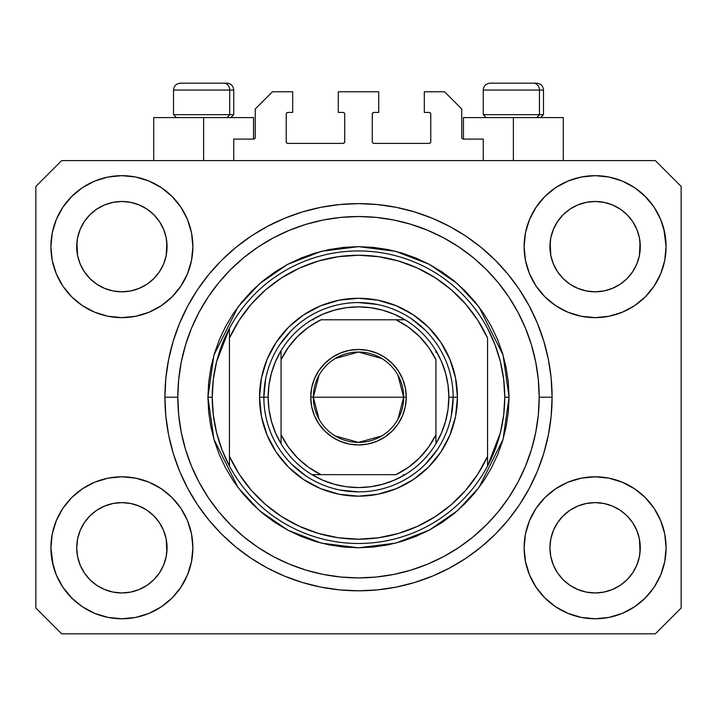 <?xml version="1.0" encoding="UTF-8"?>
<svg xmlns="http://www.w3.org/2000/svg" width="717" height="717" viewBox="0 0 717 717"><rect width="100%" height="100%" fill="white"/><g stroke="black" fill="none" stroke-linecap="round" stroke-linejoin="round"><path stroke-width="1.08" d="M233.742 160.608L233.742 139.098L253.531 139.098L233.742 139.098L233.742 160.608M255.252 137.377L255.252 108.984L255.252 137.377A1.721 1.721 0 0 1 253.531 139.098L254.185 138.964L253.531 139.098L253.531 117.588L203.628 117.588L203.628 160.608L203.628 117.588L153.725 117.588L153.725 160.608M255.252 108.984L272.46 91.776L292.679 91.776L292.679 112.426L287.947 112.426L292.679 112.426L292.679 91.776L272.46 91.776L255.252 108.984M286.226 114.146L286.226 141.679L286.226 114.146A1.721 1.721 0 0 1 287.947 112.426L287.293 112.56L287.947 112.426M287.947 143.4L343.013 143.4L287.947 143.4A1.721 1.721 0 0 1 286.226 141.679L286.361 142.333L286.226 141.679M344.232 142.898L343.667 143.266L344.734 141.679L344.734 114.146L344.734 141.679A1.721 1.721 0 0 1 343.013 143.4L343.667 143.266L343.013 143.4M343.013 112.426L338.281 112.426L343.013 112.426A1.721 1.721 0 0 1 344.734 114.146L344.599 113.492L344.734 114.146M338.281 112.426L338.281 91.776L338.281 112.426M378.719 91.776L338.281 91.776L378.719 91.776L378.719 112.426L373.987 112.426L378.719 112.426L378.719 91.776M372.768 112.927L373.333 112.56L372.266 114.146L372.266 141.679L372.266 114.146A1.721 1.721 0 0 1 373.987 112.426L373.333 112.56L373.987 112.426M373.987 143.4L429.053 143.4L373.987 143.4A1.721 1.721 0 0 1 372.266 141.679L372.401 142.333L372.266 141.679M430.774 141.679L430.774 114.146L430.774 141.679A1.721 1.721 0 0 1 429.053 143.4L429.707 143.266L429.053 143.4M429.053 112.426L424.321 112.426L429.053 112.426A1.721 1.721 0 0 1 430.774 114.146L430.639 113.492L430.774 114.146M424.321 112.426L424.321 91.776L444.54 91.776L461.748 108.984L461.748 137.377L461.748 108.984L444.54 91.776L424.321 91.776L424.321 112.426M463.469 117.588L513.372 117.588L513.372 160.608L513.372 117.588L563.275 117.588L463.469 117.588L463.469 139.098L483.258 139.098L463.469 139.098A1.721 1.721 0 0 1 461.748 137.377L461.882 138.031L461.748 137.377M483.258 139.098L483.258 160.608L483.258 139.098M429.707 112.56L430.639 113.492L429.707 112.56M430.639 142.333L429.707 143.266L430.639 142.333M372.768 142.898L372.401 142.333M344.232 112.927L344.599 113.492M287.293 143.266L286.361 142.333L287.293 143.266M286.361 113.492L287.293 112.56L286.361 113.492M463.469 139.098L461.882 138.031M255.118 138.031L254.185 138.964M552.09 397.218L552.09 397.218A193.59 193.59 0 0 1 358.5 590.808A193.59 193.59 0 0 1 164.91 397.218L165.842 378.244L168.629 359.45L173.245 341.023L179.644 323.134L187.773 305.962L197.534 289.668L208.853 274.405L221.607 260.325L235.687 247.571L250.95 236.252L267.244 226.491L284.416 218.362L302.305 211.963L320.732 207.347L339.526 204.56L358.5 203.628L377.474 204.56L396.268 207.347L414.695 211.963L432.584 218.362L449.756 226.491L466.05 236.252L481.313 247.571L495.393 260.325L508.147 274.405L519.466 289.668L529.227 305.962L537.356 323.134L543.755 341.023L548.371 359.45L551.158 378.244L552.09 397.218L551.158 416.192L548.371 434.986L543.755 453.413L537.356 471.302L529.227 488.474L519.466 504.768L508.147 520.031L495.393 534.111L481.313 546.865L466.05 558.184L449.756 567.945L432.584 576.074L414.695 582.473L396.268 587.089L377.474 589.876L358.5 590.808L339.526 589.876L320.732 587.089L302.305 582.473L284.416 576.074L267.244 567.945L250.95 558.184L235.687 546.865L221.607 534.111L208.853 520.031L197.534 504.768L187.773 488.474L179.644 471.302L173.245 453.413L168.629 434.986L165.842 416.192L164.91 397.218A193.59 193.59 0 0 1 358.5 203.628A193.59 193.59 0 0 1 552.09 397.218L552.081 395.157L552.09 397.218L539.184 397.218L552.09 397.218M552.054 401.018L552.081 399.279M552.018 391.84L552.054 393.418L552.018 391.84M353.123 590.736L358.5 590.808L353.123 590.736M557.521 221.589L553.381 229.359L557.548 221.553L563.168 214.706L557.548 221.553L563.168 214.706L570.015 209.086L563.168 214.706L570.015 209.086L577.821 204.919L570.015 209.086L577.821 204.919L586.3 202.346L577.821 204.919L586.3 202.346L595.11 201.477L603.92 202.346L595.11 201.477L603.92 202.346L612.399 204.919L603.956 202.346L612.399 204.919L620.205 209.086L612.452 204.937M563.186 278.599A45.171 45.171 0 0 0 577.812 288.377L570.015 284.21L577.821 288.377A45.171 45.171 0 0 0 586.282 290.95L577.785 288.359M84.301 221.589L80.161 229.359L84.328 221.553L89.948 214.706L84.328 221.553L89.948 214.706L96.795 209.086L89.948 214.706L96.795 209.086L104.601 204.919L96.795 209.086L104.601 204.919L113.08 202.346L104.601 204.919L113.08 202.346L121.89 201.477L130.7 202.346L121.89 201.477L130.7 202.346L139.179 204.919L130.736 202.346L139.179 204.919L146.985 209.086L139.232 204.937M89.966 278.599A45.171 45.171 0 0 0 104.592 288.377L96.795 284.21L104.601 288.377A45.171 45.171 0 0 0 113.062 290.95L104.565 288.359M90.046 278.68L84.328 271.743L80.161 263.937L77.588 255.458L80.161 263.928L77.588 255.458L76.934 242.221L76.719 246.648A45.171 45.171 0 0 1 121.89 201.477A45.171 45.171 0 0 1 167.061 246.648L166.846 251.075L167.061 246.648A45.171 45.171 0 0 1 121.89 291.819A45.171 45.171 0 0 1 76.719 246.648A45.171 45.171 0 0 0 76.934 251.075L77.588 255.458A45.171 45.171 0 0 0 89.939 278.572M113.089 290.95A45.171 45.171 0 0 0 130.691 290.95M147.093 284.138L139.179 288.377L130.7 290.95A45.171 45.171 0 0 0 153.814 278.599M153.841 278.572A45.171 45.171 0 0 0 166.192 255.476L163.619 263.937L166.192 255.458L163.619 263.937L159.452 271.743L163.619 263.937L159.452 271.743L153.832 278.59L159.452 271.743L153.832 278.59L146.985 284.21L153.832 278.59L146.985 284.21L139.125 288.404M139.179 204.919L146.985 209.086L153.832 214.706L159.452 221.553L163.619 229.359L166.192 237.838L163.619 229.359L166.192 237.838L167.061 246.72M563.266 278.68L557.548 271.743L553.381 263.937L550.808 255.458L553.381 263.928L550.808 255.458L550.154 242.221L549.939 246.648A45.171 45.171 0 0 1 595.11 201.477A45.171 45.171 0 0 1 640.281 246.648L640.066 251.075L640.281 246.648A45.171 45.171 0 0 1 595.11 291.819A45.171 45.171 0 0 1 549.939 246.648A45.171 45.171 0 0 0 550.154 251.075L550.808 255.458A45.171 45.171 0 0 0 563.159 278.572M586.309 290.95A45.171 45.171 0 0 0 603.911 290.95M620.313 284.138L612.399 288.377L603.92 290.95A45.171 45.171 0 0 0 627.034 278.599M627.061 278.572A45.171 45.171 0 0 0 639.412 255.476L636.839 263.937L639.412 255.458L636.839 263.937L632.672 271.743L636.839 263.937L632.672 271.743L627.052 278.59L632.672 271.743L627.052 278.59L620.205 284.21L627.052 278.59L620.205 284.21L612.345 288.404M612.399 204.919L620.205 209.086L627.052 214.706L632.672 221.553L636.839 229.359L639.412 237.838L636.839 229.359L639.412 237.838L640.281 246.72M550.154 552.207A45.171 45.171 0 0 0 550.154 552.215L549.939 547.788L550.808 556.598L553.381 565.077L550.808 556.598L549.939 547.788A45.171 45.171 0 0 1 595.11 502.617A45.171 45.171 0 0 1 640.281 547.788L640.281 547.86M595.083 592.959A45.171 45.171 0 0 0 595.092 592.959L586.3 592.09A45.171 45.171 0 0 0 586.282 592.09L577.812 589.517L586.3 592.09L577.821 589.517L570.015 585.35L577.821 589.517L570.015 585.35L563.168 579.73L557.548 572.883L553.381 565.077L550.808 556.598M627.034 515.837A45.171 45.171 0 0 0 612.408 506.059L603.92 503.486L612.399 506.059L620.205 510.226L612.399 506.059L620.205 510.226L627.052 515.846L632.672 522.693L636.839 530.499L639.412 538.978L636.839 530.499L639.412 538.978L640.066 552.215A45.171 45.171 0 0 0 640.066 552.207L640.281 547.788L639.412 556.598L636.839 565.077L639.412 556.598L636.839 565.077L632.672 572.883L636.839 565.077L632.672 572.883L627.052 579.73L632.672 572.883L627.052 579.73L620.205 585.35L627.052 579.73L620.205 585.35L612.399 589.517L620.205 585.35L612.399 589.517L603.92 592.09A45.171 45.171 0 0 0 603.947 592.09L595.11 592.959A45.171 45.171 0 0 0 595.137 592.959M76.934 552.207A45.171 45.171 0 0 0 76.934 552.215L76.719 547.788L77.588 556.598L80.161 565.077L77.588 556.598L76.719 547.788A45.171 45.171 0 0 1 121.89 502.617A45.171 45.171 0 0 1 167.061 547.788L167.061 547.86M121.863 592.959A45.171 45.171 0 0 0 121.872 592.959L113.08 592.09A45.171 45.171 0 0 0 113.062 592.09L104.592 589.517L113.08 592.09L104.601 589.517L96.795 585.35L104.601 589.517L96.795 585.35L89.948 579.73L84.328 572.883L80.161 565.077L77.588 556.598M153.814 515.837A45.171 45.171 0 0 0 139.188 506.059L130.7 503.486L139.179 506.059L146.985 510.226L139.179 506.059L146.985 510.226L153.832 515.846L159.452 522.693L163.619 530.499L166.192 538.978L163.619 530.499L166.192 538.978L166.837 552.242A45.171 45.171 0 0 0 166.846 552.207L167.061 547.788L166.192 556.598L163.619 565.077L166.192 556.598L163.619 565.077L159.452 572.883L163.619 565.077L159.452 572.883L153.832 579.73L159.452 572.883L153.832 579.73L146.985 585.35L153.832 579.73L146.985 585.35L139.179 589.517L146.985 585.35L139.179 589.517L130.7 592.09A45.171 45.171 0 0 0 130.727 592.09L121.89 592.959A45.171 45.171 0 0 0 121.917 592.959M71.7 497.598L82.455 488.77L94.725 482.209L108.043 478.167L121.89 476.805L135.737 478.167L149.055 482.209L161.325 488.77L172.08 497.598L180.908 508.353L187.469 520.623L191.511 533.941L192.873 547.788A70.983 70.983 0 0 1 121.89 618.771A70.983 70.983 0 0 1 50.907 547.788L52.269 533.941L56.311 520.623L62.872 508.353L71.7 497.598L76.719 493.027M664.731 533.941L666.093 547.788A70.983 70.983 0 0 1 595.11 618.771A70.983 70.983 0 0 1 524.127 547.788L525.489 533.941L529.531 520.623L536.092 508.353L544.92 497.598L555.675 488.77L567.945 482.209L581.263 478.167L595.11 476.805L608.957 478.167L622.275 482.209L634.545 488.77L645.3 497.598L654.128 508.353L660.689 520.623L664.731 533.941L666.093 547.788L664.731 561.635L660.689 574.953L654.128 587.223L645.3 597.978L634.545 606.806L622.275 613.367L608.957 617.409L595.11 618.771L581.263 617.409L567.945 613.367L555.675 606.806L544.92 597.978L536.092 587.223L529.531 574.953L525.489 561.635L524.127 547.788A70.983 70.983 0 0 1 595.11 476.805A70.983 70.983 0 0 1 666.093 547.788L664.731 561.635M663.834 228.866L666.093 246.648A70.983 70.983 0 0 1 595.11 317.631A70.983 70.983 0 0 1 524.127 246.648L525.489 232.801L529.531 219.483L536.092 207.213L544.92 196.458L555.675 187.63L567.945 181.069L581.263 177.027L595.11 175.665L608.957 177.027L622.275 181.069L634.545 187.63L645.3 196.458L654.128 207.213L660.689 219.483L664.731 232.801L666.093 246.648L664.731 260.495L660.689 273.813L654.128 286.083L645.3 296.838L640.281 301.409M52.269 260.495L50.907 246.648A70.983 70.983 0 0 1 121.89 175.665A70.983 70.983 0 0 1 192.873 246.648A70.983 70.983 0 0 1 121.89 317.631A70.983 70.983 0 0 1 50.907 246.648L52.269 232.801L56.311 219.483L62.872 207.213L71.7 196.458L82.455 187.63L94.725 181.069L108.043 177.027L121.89 175.665L135.737 177.027L149.055 181.069L161.325 187.63L172.08 196.458L180.908 207.213L187.469 219.483L191.511 232.801L192.873 246.648L191.511 260.495L187.469 273.813L180.908 286.083L172.08 296.838L161.325 305.666L149.055 312.227L135.737 316.269L121.89 317.631L108.043 316.269L94.725 312.227L82.455 305.666L71.7 296.838L62.872 286.083L56.311 273.813L52.269 260.495L50.907 246.648L52.269 232.801M360.552 590.799L358.491 590.808M139.179 288.377L146.985 284.21M104.601 288.377L113.08 290.95L104.601 288.377L96.795 284.21L104.601 288.377M612.399 288.377L620.205 284.21M577.821 288.377L586.3 290.95L577.821 288.377L570.015 284.21L577.821 288.377M640.281 547.788L640.066 543.361L640.281 547.788A45.171 45.171 0 0 1 595.11 592.959A45.171 45.171 0 0 1 549.939 547.788L550.808 538.978L553.381 530.499L550.808 538.978L553.381 530.499L557.548 522.693L553.381 530.499A45.171 45.171 0 0 0 550.808 538.96L549.939 547.376M167.061 547.788L166.846 543.361L167.061 547.788A45.171 45.171 0 0 1 121.89 592.959A45.171 45.171 0 0 1 76.719 547.788L77.588 538.978L80.161 530.499L77.588 538.978L80.161 530.499L84.328 522.693L80.161 530.499A45.171 45.171 0 0 0 77.588 538.96L76.719 547.376M84.301 522.729L89.948 515.846L84.328 522.693L89.948 515.846L96.795 510.226L89.948 515.846L96.795 510.226L104.601 506.059L96.795 510.226L104.601 506.059L113.08 503.486L104.601 506.059A45.171 45.171 0 0 0 89.966 515.837M557.521 522.729L563.168 515.846L557.548 522.693L563.168 515.846L570.015 510.226L563.168 515.846L570.015 510.226L577.821 506.059L570.015 510.226L577.821 506.059L586.3 503.486L577.821 506.059A45.171 45.171 0 0 0 563.186 515.837M549.939 246.576L550.808 237.838L553.381 229.359L550.808 237.838L553.381 229.359L557.548 221.553M640.281 246.648L640.066 242.221A45.171 45.171 0 0 0 640.066 242.221L639.412 255.458L640.066 251.075M76.719 246.576L77.588 237.838L80.161 229.359L77.588 237.838L80.161 229.359L84.328 221.553M167.061 246.648L166.846 242.221A45.171 45.171 0 0 0 166.846 242.221L166.192 255.458L166.846 251.075M655.338 633.828L61.662 633.828L35.85 608.016L35.85 186.42L61.662 160.608L655.338 160.608L681.15 186.42L681.15 608.016L655.338 633.828L681.15 608.016L681.15 186.42L655.338 160.608L61.662 160.608L35.85 186.42L35.85 608.016L61.662 633.828L655.338 633.828M53.166 565.57L50.907 547.788A70.983 70.983 0 0 1 121.89 476.805A70.983 70.983 0 0 1 192.873 547.788L191.511 561.635L187.469 574.953L180.908 587.223L172.08 597.978L161.325 606.806L149.055 613.367L135.737 617.409L121.89 618.771L108.043 617.409L94.725 613.367L82.455 606.806L71.7 597.978L62.872 587.223L56.311 574.953L52.269 561.635L50.907 547.788L52.269 533.941M640.281 493.027L645.3 497.598M76.719 301.409L71.7 296.838M645.3 296.838L634.545 305.666L622.275 312.227L608.957 316.269L595.11 317.631L581.263 316.269L567.945 312.227L555.675 305.666L544.92 296.838L536.092 286.083L529.531 273.813L525.489 260.495L524.127 246.648A70.983 70.983 0 0 1 595.11 175.665A70.983 70.983 0 0 1 666.093 246.648L664.731 260.495M552.081 395.157L552.054 393.418M543.755 341.023L542.626 337.429M432.584 218.362L414.695 211.963L432.584 218.362M302.305 211.963L284.416 218.362L302.305 211.963M179.644 323.134L178.461 326.074M173.245 453.413L174.374 457.007M284.416 576.074L302.305 582.473L284.416 576.074M414.695 582.473L432.584 576.074L414.695 582.473M537.356 471.302L538.539 468.362M253.531 117.588L153.725 117.588M82.455 187.63L80.537 188.956M62.872 207.213L70.132 198.071M130.7 290.95L121.89 291.819L113.08 290.95L121.89 291.819L130.7 290.95M89.948 278.59L96.795 284.21L89.948 278.59L84.328 271.743L80.161 263.937M654.128 207.213L644.556 195.714M555.675 187.63L544.92 196.458M529.531 219.483L527.891 223.838M654.128 286.083L655.437 284.049M603.92 290.95L595.11 291.819L586.3 290.95L595.11 291.819L603.92 290.95M563.168 278.59L570.015 284.21L563.168 278.59L557.548 271.743L553.381 263.937M634.545 606.806L636.463 605.48M654.128 587.223L646.868 596.365M603.911 503.486A45.171 45.171 0 0 0 595.128 502.617L586.3 503.486A45.171 45.171 0 0 0 577.83 506.05L586.3 503.486L595.11 502.617L603.92 503.486L612.399 506.059A45.171 45.171 0 0 0 603.938 503.486L595.11 502.617A45.171 45.171 0 0 0 586.309 503.486M62.872 508.353L61.563 510.387M62.872 587.223L72.444 598.722M161.325 606.806L172.08 597.978M187.469 574.953L189.109 570.598M130.691 503.486A45.171 45.171 0 0 0 121.908 502.617L113.08 503.486A45.171 45.171 0 0 0 104.61 506.05L113.08 503.486L121.89 502.617L130.7 503.486L139.179 506.059A45.171 45.171 0 0 0 130.718 503.486L121.89 502.617A45.171 45.171 0 0 0 113.089 503.486M71.7 196.458L72.444 195.714M167.061 191.887L172.08 196.458M645.3 196.458L646.868 198.071M645.3 597.978L644.556 598.722M549.939 602.549L544.92 597.978M570.015 585.35L563.168 579.73L557.575 572.919M71.7 597.978L70.132 596.365M96.795 585.35L89.948 579.73L84.355 572.919M166.846 543.361L166.192 538.978A45.171 45.171 0 0 0 153.841 515.864M89.939 515.864A45.171 45.171 0 0 0 80.161 530.49L84.328 522.693M76.934 543.361A45.171 45.171 0 0 0 76.719 547.77L76.934 543.361M153.734 515.756L159.452 522.693L163.619 530.499M640.066 543.361L639.412 538.978A45.171 45.171 0 0 0 627.061 515.864M563.159 515.864A45.171 45.171 0 0 0 553.381 530.49L557.548 522.693M550.154 543.361A45.171 45.171 0 0 0 549.939 547.77L550.154 543.361M626.954 515.756L632.672 522.693L636.839 530.499M620.205 209.086L627.052 214.706L632.672 221.553L636.839 229.359M595.11 201.477L586.327 202.337M146.985 209.086L153.832 214.706L159.452 221.553L163.619 229.359M121.89 201.477L113.107 202.337M146.985 510.226L153.832 515.846L159.452 522.693M166.192 237.838L166.846 242.221M76.934 242.221L77.588 237.838M620.205 510.226L627.052 515.846L632.672 522.693M639.412 237.838L640.066 242.221M550.154 242.221L550.808 237.838M557.548 572.883L553.381 565.077M603.92 592.09L595.11 592.959L586.3 592.09M640.066 552.215L639.412 556.598M84.328 572.883L80.161 565.077M130.7 592.09L121.89 592.959L113.08 592.09M166.846 552.215L166.192 556.598M539.453 114.666L536.916 117.588L539.453 114.666L543.486 114.666L539.453 114.666L539.453 90.055L539.453 114.666L483.258 114.666L539.453 114.666M536.406 83.172L533.493 83.172A6.883 5.96 90 0 1 539.453 90.055L483.258 90.055C483.679 85.888 485.974 83.593 490.141 83.172C485.974 83.593 483.679 85.888 483.258 90.055L483.258 114.666L486.18 117.588M540.564 117.588L543.486 114.666L543.486 90.055C543.065 85.888 540.77 83.593 536.603 83.172C540.77 83.593 543.065 85.888 543.486 90.055L539.453 90.055A6.883 5.96 -90 0 0 533.493 83.172L490.195 83.172M533.493 83.172L490.365 83.172M483.554 90.055L539.453 90.055M229.709 114.666L227.172 117.588L229.709 114.666L233.742 114.666L229.709 114.666L229.709 90.055L229.709 114.666L173.514 114.666L229.709 114.666M226.662 83.172L223.749 83.172A6.883 5.96 90 0 1 229.709 90.055L173.514 90.055C173.935 85.888 176.23 83.593 180.397 83.172C176.23 83.593 173.935 85.888 173.514 90.055L173.514 114.666L176.436 117.588M230.82 117.588L233.742 114.666L233.742 90.055C233.321 85.888 231.026 83.593 226.859 83.172C231.026 83.593 233.321 85.888 233.742 90.055L229.709 90.055A6.883 5.96 -90 0 0 223.749 83.172L180.451 83.172M223.749 83.172L180.621 83.172M173.81 90.055L229.709 90.055M259.554 397.218L263.856 397.218L259.554 397.218L261.454 377.913L267.082 359.351L276.233 342.251L288.539 327.257L303.533 314.951L320.633 305.8L339.195 300.172L358.5 298.272L377.805 300.172L396.367 305.8L413.467 314.951L428.461 327.257L440.767 342.251L449.918 359.351L455.546 377.913L457.446 397.218A98.946 98.946 0 0 1 358.5 496.164A98.946 98.946 0 0 1 259.554 397.218A98.946 98.946 0 0 1 358.5 298.272A98.946 98.946 0 0 1 457.446 397.218L455.546 416.523L449.918 435.085L440.767 452.185L428.461 467.179L413.467 479.485L396.367 488.636L377.805 494.264L358.5 496.164L339.195 494.264L320.633 488.636L303.533 479.485L288.539 467.179L276.233 452.185L267.082 435.085L261.454 416.523L259.554 397.218M453.144 397.218L457.446 397.218L453.144 397.218A94.644 94.644 0 0 0 358.5 302.574A94.644 94.644 0 0 0 263.856 397.218L268.158 397.218A90.342 90.342 0 0 1 281.064 350.685L275.498 361.556L271.447 373.073L268.983 385.038L268.158 397.218L268.983 409.398L271.447 421.363L275.498 432.88L281.064 443.751A90.342 90.342 0 0 1 268.158 397.218L263.856 397.218A94.644 94.644 0 0 1 358.5 302.574A94.644 94.644 0 0 1 453.144 397.218A94.644 94.644 0 0 1 358.5 491.862A94.644 94.644 0 0 1 263.856 397.218A94.644 94.644 0 0 0 358.5 491.862A94.644 94.644 0 0 0 453.144 397.218L448.842 397.218L453.144 397.218L451.325 415.681M207.93 397.218L212.232 397.218A146.268 146.268 0 0 1 487.56 328.386A146.268 146.268 0 0 1 504.768 397.218L509.07 397.218L503.047 439.378L478.956 487.56L457.509 510.665L429.358 530.078L395.56 543.154L358.5 547.788L321.44 543.154L287.642 530.078L259.491 510.665L238.044 487.56L213.953 439.378L207.93 397.218L208.656 411.979L210.825 426.597L214.41 440.928L219.393 454.838L225.712 468.192L233.303 480.874L242.104 492.74L252.034 503.684L262.978 513.614L274.844 522.415L287.526 530.006L300.88 536.325L314.79 541.308L329.121 544.893L343.739 547.062L358.5 547.788L373.261 547.062L387.879 544.893L402.21 541.308L416.12 536.325L429.474 530.006L442.156 522.415L454.022 513.614L464.966 503.684L474.896 492.74L483.697 480.874L491.288 468.192L497.607 454.838L502.59 440.928L506.175 426.597L508.344 411.979L509.07 397.218L508.344 382.457L506.175 367.839L502.59 353.508L497.607 339.598L491.288 326.244L483.697 313.562L474.896 301.696L464.966 290.752L454.022 280.822L442.156 272.021L429.474 264.43L416.12 258.111L402.21 253.128L387.879 249.543L373.261 247.374L358.5 246.648L343.739 247.374L329.121 249.543L314.79 253.128L300.88 258.111L287.526 264.43L274.844 272.021L262.978 280.822L252.034 290.752L242.104 301.696L233.303 313.562L225.712 326.244L219.393 339.598L214.41 353.508L210.825 367.839L208.656 382.457L207.93 397.218L213.953 355.058L238.044 306.876L259.491 283.771L287.642 264.358L321.44 251.282L358.5 246.648L395.56 251.282L429.358 264.358L457.509 283.771L478.956 306.876L503.047 355.058L509.07 397.218L504.768 397.218A146.268 146.268 0 0 1 487.56 466.05L500.403 432.692L503.675 415.089L504.768 397.218L503.675 379.347L500.403 361.744L494.999 344.671L487.56 328.386A146.268 146.268 0 0 0 229.44 328.386L229.44 456.362L239.155 474.107L251.3 490.294L265.622 504.589L281.826 516.697L299.589 526.386L318.545 533.448L338.316 537.741L358.5 539.184L378.684 537.741L398.455 533.448L417.411 526.386L435.174 516.697L451.378 504.589L465.7 490.294L477.845 474.107L487.56 456.362L487.56 338.074L477.845 320.329L465.7 304.142L451.378 289.847L435.174 277.739L417.411 268.05L398.455 260.988L378.684 256.695L358.5 255.252L338.316 256.695L318.545 260.988L299.589 268.05L281.826 277.739L265.622 289.847L251.3 304.142L239.155 320.329L229.44 338.074A141.966 141.966 0 0 1 487.56 338.074L487.56 456.362A141.966 141.966 0 0 1 229.44 456.362L229.44 466.05A146.268 146.268 0 0 1 212.232 397.218L207.93 397.218M164.91 397.218L177.816 397.218A180.684 180.684 0 0 1 358.5 216.534A180.684 180.684 0 0 1 539.184 397.218L538.315 414.928L535.716 432.468L531.405 449.667L525.427 466.364L517.853 482.389L508.729 497.598L498.172 511.839L486.26 524.978L473.121 536.89L458.88 547.447L443.671 556.571L427.646 564.145L410.949 570.123L393.75 574.434L376.21 577.033L358.5 577.902L340.79 577.033L323.25 574.434L306.051 570.123L289.354 564.145L273.329 556.571L258.12 547.447L243.879 536.89L230.74 524.978L218.828 511.839L208.271 497.598L199.147 482.389L191.573 466.364L185.595 449.667L181.284 432.468L178.685 414.928L177.816 397.218L178.685 379.508L181.284 361.968L185.595 344.769L191.573 328.072L199.147 312.047L208.271 296.838L218.828 282.597L230.74 269.458L243.879 257.546L258.12 246.989L273.329 237.865L289.354 230.291L306.051 224.313L323.25 220.002L340.79 217.403L358.5 216.534L376.21 217.403L393.75 220.002L410.949 224.313L427.646 230.291L443.671 237.865L458.88 246.989L473.121 257.546L486.26 269.458L498.172 282.597L508.729 296.838L517.853 312.047L525.427 328.072L531.405 344.769L535.716 361.968L538.315 379.508L539.184 397.218A180.684 180.684 0 0 1 358.5 577.902A180.684 180.684 0 0 1 177.816 397.218L164.91 397.218M487.56 466.05A146.268 146.268 0 0 1 229.44 466.05A146.268 146.268 0 0 0 487.56 466.05L487.56 456.362L487.56 466.05L494.999 449.765L500.403 432.692M543.755 453.413L542.626 457.007M179.644 471.302L178.461 468.362M173.245 341.023L174.374 337.429M537.356 323.134L538.539 326.074M425.423 330.295L411.083 318.527M376.963 304.393L358.5 302.574M291.577 330.295L279.809 344.635M265.675 378.755L263.856 397.218M291.577 464.141L305.917 475.909M340.037 490.043L358.5 491.862M425.423 464.141L437.191 449.801M229.44 328.386L216.597 361.744L213.325 379.347L212.232 397.218L213.325 415.089L216.597 432.692L222.001 449.765L229.44 466.05L229.44 328.386L222.001 344.671L216.597 361.744M319.065 419.257L313.329 397.218A45.171 45.171 0 0 0 358.5 442.389A45.171 45.171 0 0 0 403.671 397.218L406.252 397.218A47.752 47.752 0 0 1 358.5 444.97A47.752 47.752 0 0 1 310.748 397.218L403.671 397.218A45.171 45.171 0 0 1 358.5 442.389A45.171 45.171 0 0 1 313.329 397.218L319.065 375.179M397.935 375.179L403.671 397.218L397.935 419.257M381.758 435.945L358.5 442.389L335.242 435.945M281.064 443.751L281.064 434.726A86.04 86.04 0 0 0 320.992 474.654L396.008 474.654A86.04 86.04 0 0 0 435.936 434.726L435.936 359.71A86.04 86.04 0 0 0 396.008 319.782L320.992 319.782A86.04 86.04 0 0 0 281.064 359.71L281.064 434.726L288.386 447.085L297.663 458.055L308.633 467.332L320.992 474.654L311.967 474.654A90.342 90.342 0 0 1 281.064 443.751A90.342 90.342 0 0 0 311.967 474.654L396.008 474.654L408.367 467.332L419.337 458.055L428.614 447.085L435.936 434.726L435.936 443.751A90.342 90.342 0 0 1 311.967 474.654L322.838 480.22L334.355 484.271L346.32 486.735L358.5 487.56L370.68 486.735L382.645 484.271L394.162 480.22L405.033 474.654A90.342 90.342 0 0 0 435.936 443.751L441.502 432.88L445.553 421.363L448.017 409.398L448.842 397.218A90.342 90.342 0 0 1 435.936 443.751L435.936 359.71L428.614 347.351L419.337 336.381L408.367 327.104L396.008 319.782L405.033 319.782A90.342 90.342 0 0 1 448.842 397.218L448.017 385.038L445.553 373.073L441.502 361.556L435.936 350.685A90.342 90.342 0 0 0 405.033 319.782L320.992 319.782L308.633 327.104L297.663 336.381L288.386 347.351L281.064 359.71L281.064 350.685A90.342 90.342 0 0 1 405.033 319.782L394.162 314.216L382.645 310.165L370.68 307.701L358.5 306.876L346.32 307.701L334.355 310.165L322.838 314.216L311.967 319.782A90.342 90.342 0 0 0 281.064 350.685L281.064 442.057M435.936 350.685L435.936 352.379M311.967 319.782L313.661 319.782M405.033 474.654L403.339 474.654M406.252 397.218L405.338 406.53L402.613 415.493L398.204 423.747L392.262 430.98L385.029 436.922L376.775 441.331L367.812 444.056L358.5 444.97L349.188 444.056L340.225 441.331L331.971 436.922L324.738 430.98L318.796 423.747L314.387 415.493L311.662 406.53L310.748 397.218L311.662 387.906L314.387 378.943L318.796 370.689L324.738 363.456L331.971 357.514L340.225 353.105L349.188 350.38L358.5 349.466L367.812 350.38L376.775 353.105L385.029 357.514L392.262 363.456L398.204 370.689L402.613 378.943L405.338 387.906L406.252 397.218L313.329 397.218A45.171 45.171 0 0 1 358.5 352.047A45.171 45.171 0 0 1 403.671 397.218A45.171 45.171 0 0 0 358.5 352.047A45.171 45.171 0 0 0 313.329 397.218L310.748 397.218A47.752 47.752 0 0 1 358.5 349.466A47.752 47.752 0 0 1 406.252 397.218M335.242 358.491L358.5 352.047L381.758 358.491M563.275 117.588L563.275 160.608"/></g></svg>
